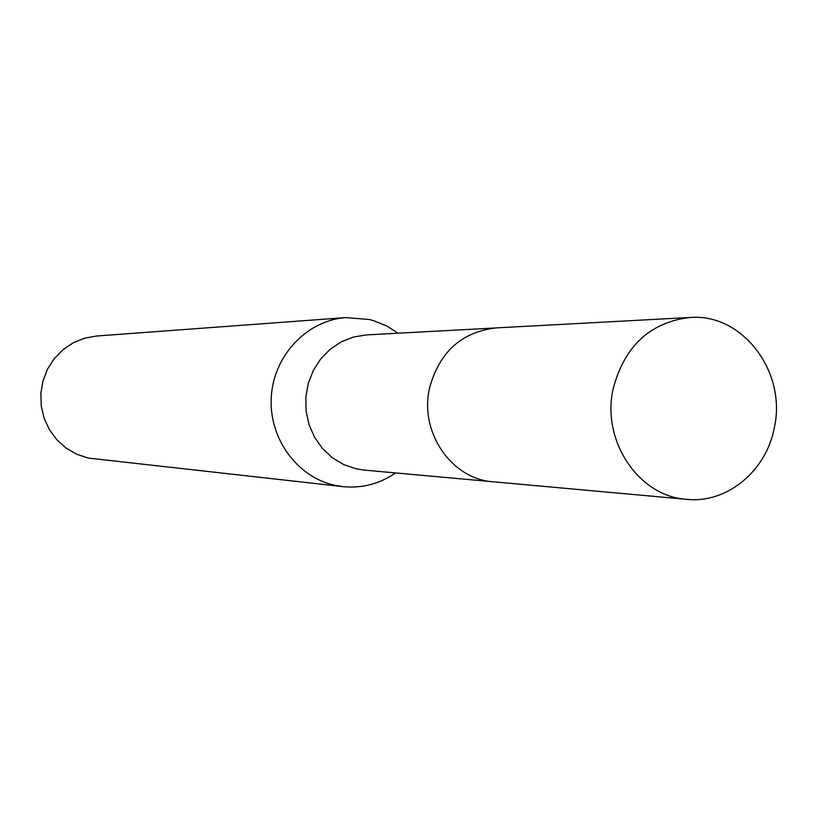 <?xml version="1.0" encoding="UTF-8"?>
<svg xmlns="http://www.w3.org/2000/svg" width="817" height="817" viewBox="0 0 817 817"><rect width="100%" height="100%" fill="white"/><g stroke="black" fill="none" stroke-linecap="round" stroke-linejoin="round"><path stroke-width="1.23" d="M494.489 328.015L366.414 334.909L353.475 337.023L341.2 341.894L330.099 349.329L320.652 359.02L313.258 370.561L308.244 383.469L305.824 397.195L306.109 411.145L309.081 424.728L314.616 437.371L322.47 448.523L332.305 457.724L343.691 464.587L356.151 468.835L363.933 470.061L491.671 481.642M398.134 333.203L386.85 326.065L373.451 320.611L369.468 319.529L345.918 317.588C307.315 320.203 273.92 355.14 271.326 396.388C268.374 437.616 296.796 477.097 334.725 485.278L342.813 486.615C360.869 488.413 377.628 484.399 393.11 474.585L395.571 472.92M345.918 317.588L96.631 336.012L84.58 338.177L73.193 342.813L62.94 349.727L54.249 358.643L47.488 369.182L42.964 380.916L40.85 393.365L41.248 405.978L44.128 418.253L49.388 429.65L56.782 439.709L66.003 448.012L76.665 454.211L88.307 458.071L342.813 486.615M774.291 427.812C787.037 372.103 742.561 313.044 689.957 317.476C650.107 322.266 624.505 346.04 613.138 388.821C601.271 440.823 638.741 496.481 686.617 499.34C726.916 503.68 766.336 471.092 774.291 427.812M689.957 317.476L495.96 327.923C461.442 332.019 439.28 352.137 429.487 388.279C419.254 432.193 451.627 479.262 493.141 481.785L686.617 499.34M396.868 333.275L395.734 331.457M394.305 472.808L393.11 474.585"/></g></svg>
